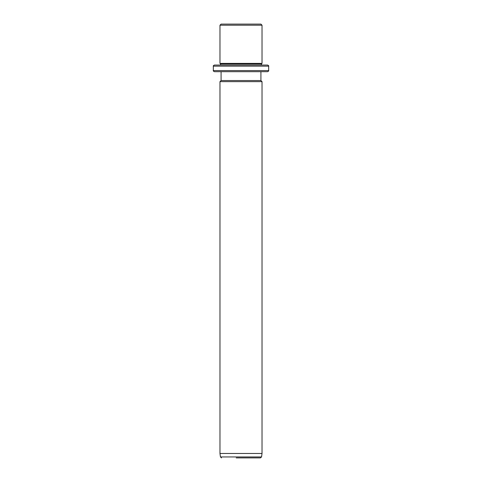 <?xml version="1.0" encoding="UTF-8"?>
<svg xmlns="http://www.w3.org/2000/svg" width="482" height="482" viewBox="0 0 482 482"><rect width="100%" height="100%" fill="white"/><g stroke="black" fill="none" stroke-linecap="round" stroke-linejoin="round"><path stroke-width="0.72" d="M223.521 24.1L260.919 24.1L262.027 25.209L219.973 25.209L221.081 24.1L223.521 24.1M213.333 66.154L268.667 66.154L268.667 70.577L213.333 70.577L213.333 66.154C213.05 65.883 213.424 65.516 214.442 65.046L220.527 65.046L220.527 63.937L219.973 63.383L262.027 63.383L262.027 25.209M220.527 63.937L261.473 63.937L262.027 63.383M264.311 65.046L261.473 65.046L261.473 63.937M214.442 65.046L267.558 65.046C268.576 65.516 268.95 65.883 268.667 66.154M264.311 71.685L260.919 71.685L260.919 80.536L262.027 81.645L219.973 81.645L221.081 80.536L260.919 80.536M221.081 80.536L221.081 71.685L214.442 71.685L267.558 71.685C268.576 71.216 268.95 70.848 268.667 70.577M262.027 453.472L261.539 456.948L220.461 456.948L219.973 453.472L262.027 453.472L262.027 81.645M236.216 457.9L260.443 457.9L261.539 456.948M258.063 457.9L245.784 457.9M219.973 63.383L219.973 25.209M213.333 70.577C213.05 70.848 213.424 71.216 214.442 71.685M219.973 453.472L219.973 81.645M220.461 456.948L221.557 457.9"/></g></svg>
